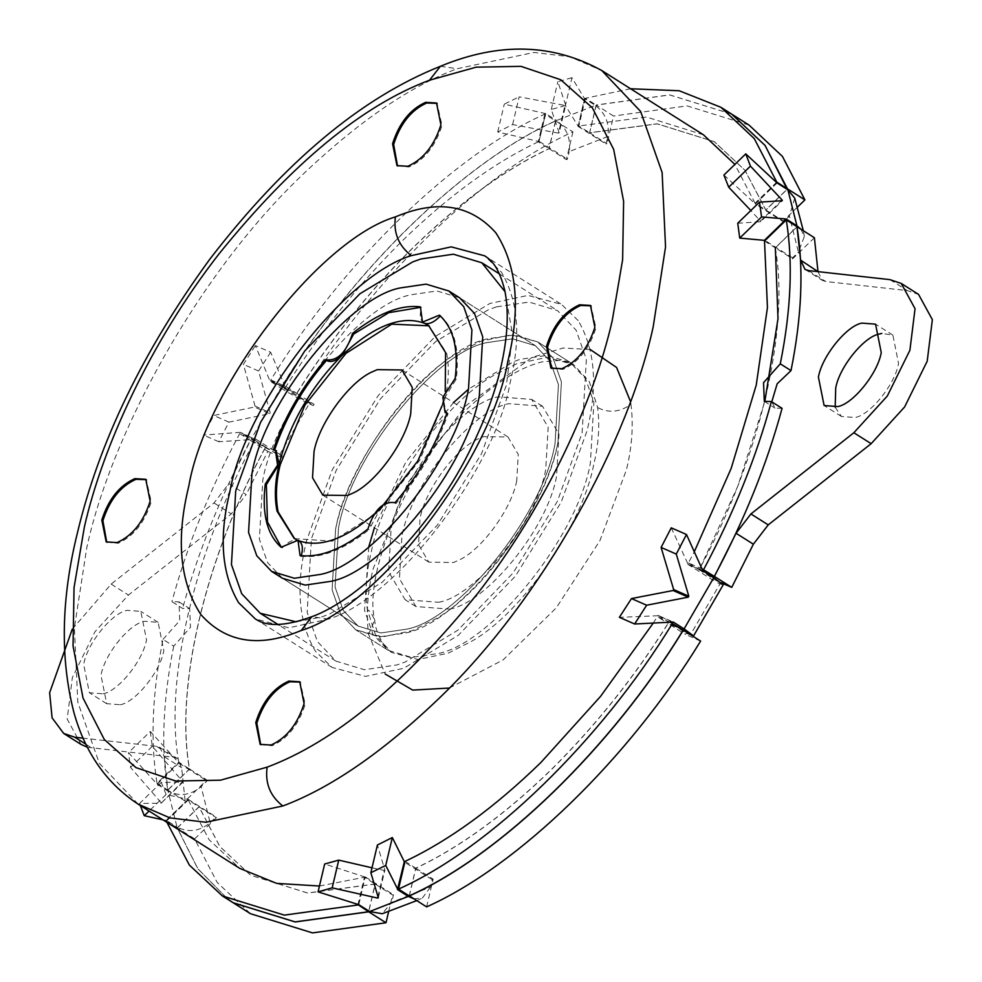 <?xml version="1.0" encoding="UTF-8"?>
<svg xmlns="http://www.w3.org/2000/svg" width="982" height="982" viewBox="0 0 982 982"><rect width="100%" height="100%" fill="white"/><g stroke="black" fill="none" stroke-linecap="round" stroke-linejoin="round"><path stroke-width="0.74" stroke-dasharray="4.91 3.68" d="M294.6 538.627L332.456 541.168L378.377 512.162L419.707 460.276L444.564 400.435C448.737 383.446 449.437 367.71 446.663 353.25L429.097 325.815M441.839 406.18L445.227 391.388M296.196 539.523L298.295 540.542C293.704 539.044 288.34 541.499 282.202 547.919L281.122 547.232M440.292 315.995L440.427 315.848C454.494 328.393 459.785 349.457 456.274 379.052L443.483 399.76L446.123 412.87M446.908 413.287L448.099 413.655L447.019 412.968M394.678 502.477L396.09 503.385C419.572 476.172 436.904 446.258 448.099 413.655M395.01 502.71L396.09 503.385C392.051 500.955 386.871 502.612 380.562 508.381L368.987 529.691L367.906 529.003M424.298 323.201C420.149 320.905 419.216 315.688 421.499 307.55L420.259 307.391M275.942 450.578L273.45 449.425M281.245 547.084L282.202 547.919M301.29 555.689L301.13 556.217C321.102 558.586 343.712 549.736 368.987 529.691M421.499 307.55L420.419 306.863M326.527 360.369L325.447 359.682M301.13 556.217L300.05 555.53M456.274 379.052L455.194 378.377M440.427 315.848L439.347 315.161M516.741 480.664C511.72 508.983 480.677 551.589 457.367 560.796L453.537 562.477L428.839 562.158L418.541 544.752L420.063 518.459C425.083 490.153 456.127 447.534 479.437 438.34L483.279 436.659L507.964 436.978L518.263 454.371L516.741 480.664M486.63 342.657C434.817 352.391 350.574 456.74 338.495 528.218L335.083 587.126L343.307 610.46L358.148 626.099L380.906 632.96L406.916 629.118C458.717 619.397 542.96 515.034 555.051 443.557L558.451 384.662L550.227 361.315L535.386 345.689L512.629 338.827L486.63 342.657C434.817 352.391 350.574 456.74 338.495 528.218L335.083 587.126L343.307 610.46L358.148 626.099L380.906 632.96L406.916 629.118C458.717 619.397 542.96 515.034 555.051 443.557L558.451 384.662L550.227 361.315L535.386 345.689L512.629 338.827L486.63 342.657M438.61 602.273C475.595 596.332 536.982 521.147 545.747 469.335L548.177 427.256L531.704 399.416L498.193 396.851C461.209 402.804 399.821 477.988 391.057 529.801L388.627 571.868L405.1 599.707L438.61 602.273M487.698 338.827C434.498 348.819 347.996 455.967 335.586 529.347L332.1 589.838L340.533 613.799L355.779 629.855L379.15 636.901L405.848 632.96C459.036 622.969 545.538 515.82 557.948 442.428L561.434 381.949L553.001 357.976L537.755 341.932L514.396 334.887L487.698 338.827M449.437 609.11C486.409 603.169 547.809 527.985 556.561 476.172L558.991 434.093L542.518 406.253L509.007 403.688C472.023 409.641 410.636 484.826 401.883 536.638L399.453 578.705L415.926 606.545L449.437 609.11M368.753 546.925L364.543 610.35L372.988 634.311L388.234 650.366L411.593 657.4L438.291 653.472C491.491 643.48 577.981 536.332 590.391 462.939L593.889 402.46L585.456 378.487L570.211 362.444L546.839 355.398L520.141 359.326L513.426 361.72L468.414 389.24M453.524 402.571L405.873 462.006L374.4 527.751M296.343 621.839L321.224 617.077L329.412 614.167L382.158 582.326L437.309 525.174L481.561 453.672L506.393 385.128L512.653 335.108L505.018 291.691M459.662 297.828L535.386 345.689L459.662 297.828L436.904 290.967L410.906 294.796C359.093 304.53 274.862 408.88 262.771 480.358L259.371 539.265L267.583 562.612L282.435 578.238L358.148 626.099L282.435 578.238M496.585 306.85L488.41 309.747L435.664 341.589L380.513 398.753L336.249 470.255L311.417 538.799L307.17 612.424L317.444 641.602L335.991 661.156L364.445 669.724L396.949 664.937L405.136 662.028L457.87 630.186L513.034 573.022L557.285 501.532L582.117 432.976L586.364 359.351L576.103 330.173L557.543 310.631L529.089 302.063L496.585 306.85M578.14 320.562L561.495 304.371L528.009 295.41L489.895 303.463L435.272 336.445L378.144 395.648L332.309 469.691L306.593 540.689C295.496 585.738 298.43 622.576 315.406 651.213L332.039 667.404L365.525 676.377L403.639 668.325L458.275 635.342L515.403 576.139L561.238 502.084L586.954 431.086C598.038 386.049 595.104 349.199 578.14 320.562M335.586 529.347L332.1 589.838L340.533 613.799L355.779 629.855L382.342 636.962L412.563 630.579L435.419 619.004C487.661 589.961 546.925 501.176 557.948 442.428L561.434 381.949L553.001 357.976L537.755 341.932L511.205 334.825L480.971 341.208L458.115 352.771C405.885 381.814 346.609 470.611 335.586 529.347M551.454 368.373L562.87 369.404C578.324 362.493 589.347 348.684 595.939 327.988L590.992 305.819M397.514 165.921L408.917 166.965C424.371 160.041 435.394 146.232 441.986 125.536L437.051 103.368M260.696 744.663L272.112 745.706C287.566 738.783 298.589 724.986 305.181 704.278L300.234 682.109M106.756 542.224L118.159 543.255C133.613 536.344 144.636 522.534 151.228 501.839L146.293 479.658M103 693.795C118.024 691.377 142.955 660.837 146.514 639.785L140.807 611.381L127.194 610.338C112.169 612.756 87.238 643.296 83.679 664.348L89.387 692.752L103 693.795M120.307 704.732C135.332 702.314 160.262 671.774 163.822 650.722L158.114 622.318L144.501 621.275C129.477 623.693 104.546 654.233 100.986 675.285L106.694 703.689L120.307 704.732M835.179 407.186L841.427 416.466L855.04 417.51C870.064 415.091 895.007 384.551 898.555 363.5L892.859 335.095L881.787 333.438M163 639.392L179.755 620.587L178.994 601.88L171.924 601.659L182.64 608.435L189.698 608.656L190.471 627.351L173.716 646.168L163 639.392C152.173 693.304 150.172 741.275 157.022 783.292L178.773 762.192L189.477 768.967C174.587 687.51 205.226 557.911 265.582 447.043L250.398 440.39C220.263 496.855 197.677 552.866 182.64 608.435M817.969 271.633L822.302 280.349L825.764 281.515L907.258 290.574L918.563 294.404M72.263 629.216L111.15 584.106L214.002 502.968L228.867 483.647L246.175 494.584L231.31 513.905L128.458 595.043L94.959 631.757L72.349 677.555L67.181 719.119L80.978 744.381M87.435 747.265L173.789 757.269L177.239 758.435L181.609 767.715L185.144 801.067L206.895 779.978L207.055 780.936L201.126 786.692C190.533 795.359 179.485 796.819 168.008 791.087L177.042 827.114C188.483 832.846 199.518 831.386 210.148 822.72L201.126 786.692M185.144 801.067L167.848 790.129L164.301 756.766L159.931 747.498L156.482 746.32L83.126 738.169M157.145 783.98L178.884 762.891L150.295 731.467L128.47 752.654L157.181 784.25L168.008 791.087M161.33 782.359L139.591 803.448L161.158 803.215L182.848 782.175L161.33 782.359L166.105 794.512L188.041 799.422L166.216 820.277L177.042 827.114M166.216 820.277L162.975 819.835M139.591 803.448L140.316 805.51M150.295 731.467L152.296 746.332L182.677 781.488L161.158 803.215M160.987 802.527L130.557 767.421L128.47 752.654M270.246 380.82L285.418 387.473L270.651 352.243L255.406 345.566L270.013 381.176L280.84 388.013L251.196 439.15C262.354 446.086 271.805 451.339 279.539 454.936L309.183 403.798C301.486 400.226 292.035 394.96 280.84 388.013M228.929 422.137L213.745 415.484L254.485 407.039L269.633 413.68L228.929 422.137L218.79 441.74L255.369 439.347L240.381 432.325L251.196 439.15M240.381 432.325L203.544 435.063L213.745 415.484M270.651 352.243L258.561 371L270.185 412.71L255.038 406.069L254.485 407.039M255.038 406.069L243.389 364.347L255.406 345.566M584.744 98.458L578.189 126.199L565.374 105.565L571.954 77.701L584.474 98.544L595.301 105.381L556.622 120.491C566.86 128.335 571.033 138.695 569.167 151.609L607.833 136.498C609.724 123.622 605.538 113.249 595.301 105.381M512.616 124.567L519.171 96.825L564.969 105.442L558.427 133.122L512.616 124.567L497.702 132.018L538.971 141.531L545.808 113.654L556.622 120.491M545.808 113.654L504.282 104.153L519.171 96.825M565.374 105.565L551.295 109.444L559.151 132.84L565.693 105.16L564.969 105.442M565.693 105.16L557.85 81.715L571.954 77.701M166.94 822.351L166.51 821.112L177.214 827.887L197.787 868.714L227.861 899.193L197.873 868.751L177.325 827.949L194.632 838.886L217.132 882.388L250.533 913.726M281.515 386.687L270.799 379.924C342.792 262.231 453.524 154.812 544.826 114.121L555.53 120.884C464.24 161.576 353.495 268.994 281.515 386.687L296.699 393.34C330.283 339.772 369.097 291.163 413.127 247.501C459.527 202.402 504.809 169.444 548.975 148.638L555.53 120.884M731.59 114.047L669.626 94.873L596.135 105.013L589.581 132.766L657.167 123.793L714.184 141.592L744.908 170.267L765.751 209.976L787.49 188.888M630.604 88.761L585.432 98.249L596.135 105.013M281.625 386.761L296.81 393.414C330.394 339.846 369.207 291.224 413.226 247.574C459.637 202.464 504.92 169.505 549.085 148.699L555.64 120.958C464.351 161.649 353.606 269.068 281.625 386.761L298.933 397.698L314.117 404.351L313.319 405.603L309.183 403.798M555.64 120.958L572.948 131.895C481.659 172.587 370.914 280.005 298.933 397.698M731.651 114.084L669.699 94.947L596.246 105.086L613.554 116.023L606.986 143.765L606.041 144.059L607.833 136.498M749.008 125.058L687.044 105.884L613.554 116.023M167.848 790.129L189.587 769.029C174.698 687.584 205.324 557.985 265.68 447.105L250.496 440.452L228.867 483.647M250.496 440.452L267.804 451.389L246.175 494.584M705.457 572.518L699.245 569.793L737.789 486.237L764.794 401.613M814.397 237.718L792.646 258.806L775.35 247.869L797.089 226.781M777.081 182.959L755.342 204.047L783.464 221.822L789.393 216.065L798.427 252.092L804.356 236.453L800.858 229.162M792.646 258.806L792.499 257.836L798.427 252.092M721.144 582.743L716.553 580.73L715.853 582.031L720.002 583.848L690.358 634.986L692.064 635.685M700.62 641.086L685.436 634.433L686.222 633.181L690.358 634.986M426.593 906.889L433.16 879.136L432.166 879.602L430.386 887.176L391.708 902.286L382.219 913.739M388.627 911.652L392.555 895.019L393.5 894.725L391.708 902.286M194.632 838.886L216.371 817.797L216.077 816.963L210.148 822.72M267.804 451.389L282.988 458.054L283.688 456.753L279.539 454.936M572.948 131.895L566.393 159.636L567.375 159.17L569.167 151.609M797.58 207.006L783.17 220.987L783.464 221.822M173.716 646.168C162.877 700.08 160.888 748.038 167.738 790.056L189.477 768.967M178.773 762.192C163.871 680.747 194.51 551.148 254.866 440.267L239.682 433.614C209.559 490.092 186.973 546.102 171.924 601.659M157.022 783.292L167.738 790.056M239.682 433.614L250.398 440.39M413.753 898.776L422.383 898.039L430.386 887.176M723.206 584.793L720.002 583.848M794.733 198.131L789.393 216.065M409.285 895.952L415.852 868.198C460.006 847.392 505.288 814.434 551.7 769.336C595.73 725.673 634.532 677.064 668.128 623.496L685.436 634.433M683.312 630.149L668.128 623.496M409.187 895.879L415.742 868.137C459.895 847.331 505.178 814.373 551.589 769.262C595.62 725.612 634.421 676.991 668.018 623.423L683.202 630.076M596.246 105.086L589.679 132.828L657.277 123.867L714.295 141.654L745.019 170.328L765.862 210.05L787.601 188.949M177.325 827.949L199.064 806.86L219.919 846.57L250.631 875.244L307.648 893.043L375.247 884.07L368.692 911.824M177.214 827.887L198.965 806.787L219.808 846.509L250.533 875.183L307.538 892.969L375.136 884.009L368.581 911.75M702.916 570.91L687.731 564.257L703.112 570.542M673.051 622.416L658.1 615.395L673.284 622.048M670.669 622.514L657.314 616.659L668.018 623.423M755.342 204.047L776.995 182.713M776.787 182.112L755.048 203.213L765.751 209.976M764.413 240.345L786.103 218.986M538.971 141.531L545.526 113.789M544.826 114.121L538.259 141.862L548.975 148.638M578.189 126.199L584.474 98.544M585.432 98.249L578.864 125.991L589.581 132.766M255.369 439.347L240.185 432.694M254.866 440.267L265.582 447.043M285.418 387.473L270.013 381.176M270.799 379.924L285.983 386.577L296.699 393.34M188.041 799.422L166.302 820.51M166.51 821.112L188.249 800.023L198.965 806.787M178.884 762.891L157.181 784.25M657.879 615.751L619.372 617.322M671.246 527.825L687.928 563.889M658.1 615.395L686.222 633.181M687.731 564.257L715.853 582.031M737.74 223.233L760.608 221.736L782.298 200.696M782.138 200.021L760.449 221.06L750.837 210.529M723.918 175.054L755.256 203.802M792.499 257.836L764.573 240.197M551.295 109.444L557.85 81.715M497.702 132.018L504.282 104.153M577.919 126.285L606.041 144.059M539.253 141.396L567.375 159.17M258.561 371L243.389 364.347M218.79 441.74L203.544 435.063M285.197 387.829L313.319 405.603M255.565 438.979L283.688 456.753M152.296 746.332L130.557 767.421M166.105 794.512L149.068 811.046M178.92 763.161L207.055 780.936M187.955 799.188L216.077 816.963M404.326 861.705L397.489 889.569M405.038 861.361L415.742 868.137M358.553 904.778L365.108 877.036L358.823 904.692M357.865 904.987L364.432 877.233L375.136 884.009M365.108 877.036L324.661 864M372.018 867.818L384.146 870.396L377.947 896.578M378.328 897.781L384.87 870.101L377.407 844.999M365.378 876.951L393.5 894.725M432.166 879.602L404.265 861.963M384.146 870.396L384.87 870.101M653.116 623.263L657.314 616.659M182.677 781.488L182.848 782.175M270.185 412.71L269.633 413.68M559.151 132.84L558.427 133.122M760.608 221.736L760.449 221.06M188.249 800.023L209.105 839.733L239.817 868.407M319.457 886.022L364.432 877.233M538.259 141.862C494.106 162.668 448.823 195.627 402.411 240.737C358.381 284.399 319.58 333.008 285.983 386.577M755.048 203.213L734.88 164.424M703.48 134.829L646.463 117.03L578.864 125.991M549.085 148.699L566.393 159.636M296.81 393.414L314.117 404.351M199.064 806.86L216.371 817.797M375.247 884.07L392.555 895.019M765.862 210.05L783.17 220.987M589.679 132.828L606.986 143.765M699.245 569.793L716.553 580.73M415.852 868.198L433.16 879.136M265.68 447.105L282.988 458.054M189.587 769.029L206.895 779.978M702.461 569.106L688.431 562.956L694.397 551.528M764.524 241.032L775.24 247.808L796.979 226.707M688.431 562.956L699.135 569.732C759.491 458.852 790.129 329.252 775.24 247.808M782.077 408.34L775.019 408.119L771.778 401.834M705.346 572.445L699.135 569.732M332.039 667.404L255.234 618.869L288.733 627.829L328.602 619.077C396.127 598.811 495.161 469.408 510.149 382.55C521.233 337.501 518.3 300.664 501.336 272.026L484.691 255.836L561.495 304.371M593.644 464.989C582.621 523.737 523.357 612.535 471.115 641.565L448.258 653.14L418.037 659.523L391.474 652.416L375.578 635.231L367.305 609.38C365.009 591.36 366.335 572.199 371.282 551.909C382.305 493.173 441.581 404.375 493.811 375.333L516.667 363.77L546.9 357.387L573.451 364.494L589.347 381.679L597.621 407.518C599.928 425.55 598.603 444.699 593.644 464.989M328.602 619.077L311.773 616.696M440.378 66.297L457.109 68.715L534.122 52.439L569.928 56.784L601.794 70.557M138.143 804.148L99.292 763.247L77.799 702.179L74.386 627.768L86.711 548.079C110.61 436.168 195.958 276.777 300.738 176.465C357.043 122.578 409.175 86.661 457.109 68.715M449.351 688.051L503.128 659.892L556.328 607.797L599.904 540.652L626.418 469.887C632.064 446.773 633.574 424.948 630.947 404.424C619.532 412.293 608.423 413.324 597.621 407.518M590.28 349.543L563.177 348.021L532.035 357.399L465.689 405.873L407.886 482.8L373.123 568.897C367.477 592.011 365.967 613.836 368.594 634.36L385.202 674.033M368.594 634.36L374.731 620.01L370.607 612.019L367.305 609.38M630.947 404.424L630.481 401.478M808.456 270.578L825.764 281.515M214.002 502.968L231.31 513.905M111.15 584.106L128.458 595.043M85.95 744.27L92.148 748.186M156.482 746.32L173.789 757.269M164.301 756.766L181.609 767.715M889.95 279.637L907.258 290.574M428.569 325.472L429.65 326.159M294.06 538.283L295.14 538.971M507.964 436.978L401.957 369.969M428.839 562.158L322.832 495.161M542.518 406.253L531.704 399.416M415.926 606.545L405.1 599.707M570.211 362.444L537.755 341.932L573.451 364.494L560.82 360.296L542.003 361.892C522.449 366.789 501.348 379.101 478.7 398.852C416.086 448.737 361.977 570.493 374.731 620.01C375.112 628.431 378.942 637.772 386.233 648.046L391.474 652.416L355.779 629.855L388.234 650.366M335.991 661.156L277.98 624.478M499.519 273.966L557.543 310.631M551.982 368.729L550.902 368.054M590.464 305.451L591.545 306.139M398.041 166.289L396.961 165.602M436.524 103.012L437.604 103.687M261.224 745.031L260.144 744.344M299.706 681.754L300.787 682.441M107.284 542.58L106.203 541.892M145.766 479.302L146.846 479.989M158.114 622.318L140.807 611.381M106.694 703.689L89.387 692.752M892.859 335.095L875.551 324.158M841.427 416.466L824.119 405.529M178.994 601.88L189.698 608.656M804.995 269.399L822.302 280.349M159.931 747.498L177.239 758.435M416.699 900.629L422.383 898.039M804.356 236.453L803.325 230.721M764.303 401.343L775.019 408.119"/><path stroke-width="1.47" d="M429.097 325.815L391.708 324.158L345.971 353.373L304.911 405.124L280.226 464.682C276.052 481.683 275.353 497.408 278.127 511.88L294.6 538.627M445.227 391.388L445.583 352.575L428.569 325.472L424.298 323.201C401.368 315.001 373.982 325.705 342.117 355.324C310.778 387.018 289.788 423.242 279.134 464.007C274.948 481.548 274.248 497.273 277.047 511.192L294.06 538.283L296.196 539.523M380.562 508.381L417.829 460.926L441.839 406.18M301.13 556.217C303.413 548.103 302.493 542.886 298.368 540.579C321.274 548.742 348.635 538.05 380.451 508.48M351.36 493.799L347.53 495.468L322.832 495.161L312.534 477.755L314.056 451.462C319.076 423.156 350.12 380.537 373.43 371.331L377.26 369.662L401.957 369.969L412.256 387.374L410.734 413.668C405.713 441.974 374.67 484.592 351.36 493.799M274.53 450.112C285.725 417.51 303.057 387.595 326.527 360.369C330.59 362.812 335.795 361.13 342.117 355.324L353.643 334.076L352.563 333.389C377.825 313.332 400.447 304.494 420.419 306.863L422.456 322.121L439.347 315.161C453.414 327.706 458.704 348.782 455.194 378.377L442.894 397.268L445.042 412.182L446.908 413.287M422.456 322.121L424.298 323.201C428.888 324.735 434.265 322.28 440.427 315.848M420.259 307.391L388.786 312.669L353.643 334.076M281.245 547.084L267.46 521.945L266.355 484.703L279.134 464.007L275.942 450.578M326.527 360.369L325.447 359.682C337.145 361.548 346.192 352.784 352.563 333.389M325.447 359.682C301.977 386.908 284.645 416.822 273.45 449.425L276.507 450.898M266.355 484.703L265.263 484.016L277.575 465.124L275.426 450.21M265.263 484.016C261.764 513.611 267.043 534.687 281.122 547.232L298 540.272L300.05 555.53C320.022 557.899 342.632 549.061 367.906 529.003C374.277 509.609 383.311 500.845 395.01 502.71L395.758 503.165M395.01 502.71C418.479 475.484 435.824 445.57 447.019 412.968L445.042 412.182M320.377 574.433C372.178 564.699 456.421 460.349 468.512 388.872L471.912 329.964L463.7 306.617L448.848 290.991L426.09 284.129L400.091 287.959C348.279 297.693 264.048 402.043 251.957 473.52L248.556 532.428L256.768 555.775L271.609 571.401L294.367 578.263L320.377 574.433M468.414 389.24L453.524 402.571M374.4 527.751L368.753 546.925M505.018 291.691L481.818 262.771L453.377 254.203L420.873 258.99L412.685 261.899L359.94 293.741L304.788 350.893L260.537 422.395L235.705 490.939L231.445 564.576L241.719 593.754L260.279 613.296L296.343 621.839M271.609 571.401L282.435 578.238L305.193 585.1L331.192 581.27C383.005 571.536 467.236 467.187 479.326 395.709L482.727 336.801L474.515 313.454L459.662 297.828L448.848 290.991M590.992 305.819L580.669 305.463C565.215 312.374 554.192 326.184 547.6 346.879L551.454 368.373M437.051 103.368L426.716 103.012C411.262 109.935 400.239 123.732 393.647 144.44L397.514 165.921M300.234 682.109L289.911 681.754C274.457 688.677 263.434 702.486 256.842 723.182L260.696 744.663M146.293 479.658L135.958 479.314C120.504 486.225 109.481 500.034 102.889 520.73L106.756 542.224M546.52 346.204L550.902 368.054L561.79 368.729C577.244 361.806 588.267 347.996 594.859 327.301L590.464 305.451L579.589 304.776C564.122 311.699 553.112 325.508 546.52 346.204M392.567 143.753L396.961 165.602L407.837 166.277C423.291 159.354 434.314 145.557 440.906 124.861L436.524 103.012L425.636 102.337C410.181 109.248 399.158 123.057 392.567 143.753M255.762 722.494L260.144 744.344L271.032 745.019C286.486 738.108 297.509 724.299 304.101 703.603L299.706 681.754L288.831 681.078C273.364 687.989 262.354 701.799 255.762 722.494M101.809 520.043L106.203 541.892L117.079 542.567C132.533 535.656 143.556 521.847 150.148 501.151L145.766 479.302L134.878 478.627C119.423 485.538 108.401 499.347 101.809 520.043M837.732 406.573C852.757 404.154 877.699 373.602 881.247 352.563L875.551 324.158L861.938 323.115C846.914 325.533 821.971 356.073 818.411 377.125L824.119 405.529L837.732 406.573M881.787 333.438L879.246 334.052C864.221 336.47 839.279 367.01 835.719 388.062L835.179 407.186M797.003 226.867L800.625 260.132L804.995 269.399L808.456 270.578L889.95 279.637L901.255 283.467L915.052 308.716L909.897 350.255L887.311 396.028L853.849 432.743L750.923 513.942L736.058 533.263L753.366 544.2L768.231 524.879L871.157 443.68L904.618 406.965L927.204 361.192L932.36 319.653L918.563 294.404L901.267 283.467M800.625 260.132L817.969 271.633M377.947 896.578L377.604 898.076L332.186 887.851L338.741 860.122L324.661 864L318.07 891.865L358.823 904.692L369.637 911.529L408.303 896.406L413.753 898.776M397.771 889.447L385.742 865.412L370.852 872.74L377.407 844.999L392.334 837.548L404.326 861.705L397.489 889.569L408.303 896.406M370.852 872.74L378.328 897.781L377.604 898.076M318.07 891.865L332.186 887.851M72.263 629.216L49.64 692.703L52.083 717.842L63.67 733.431L74.841 737.249L85.95 744.27M63.67 733.431L80.978 744.381L87.435 747.265M83.126 738.169L74.841 737.249M672.498 623.312C600.505 741.005 489.76 848.423 398.471 889.115L409.187 895.879C500.476 855.187 611.221 747.768 683.202 630.076L670.669 622.514M162.975 819.835L144.268 815.698L140.316 805.51M786.152 219.256L764.413 240.345L739.728 238.098L761.566 216.912L786.103 218.986L796.93 225.823L787.895 189.796L794.733 198.131L803.325 230.721M750.837 210.529L728.705 187.206L750.444 166.13L745.755 153.867L777.081 182.959L787.895 189.796M750.444 166.13L782.138 200.021L781.39 200.733M761.566 216.912L759.479 202.145L782.298 200.696L782.138 200.021M631.463 598.566L673.112 590.513L688.259 597.154L646.647 605.219L631.463 598.566L619.372 617.322L634.63 624L673.284 622.048L684.098 628.885L713.73 577.747L723.206 584.793L693.562 635.943L684.098 628.885M676.279 554.081L688.812 596.197L673.664 589.556L661.107 547.428L676.279 554.081L686.492 534.503L702.916 570.91L713.73 577.747M688.259 597.154L688.812 596.197M634.63 624L646.647 605.219M368.876 911.038L368.692 911.824L295.201 921.963L233.225 902.789L227.91 899.217L233.127 902.716L295.091 921.889L368.581 911.75L357.964 904.594M166.94 822.351L189.366 865.093L222.411 895.952L284.375 915.126L357.865 904.987M720.886 107.284L754.286 138.622L776.787 182.112L787.49 188.888L765.003 145.385L731.59 114.047L720.886 107.284L679.163 90.737L630.604 88.761M233.225 902.789L250.533 913.726L312.509 932.9L386 922.761L388.627 911.652M368.692 911.824L386 922.761M787.196 189.354L765.113 145.459L731.651 114.084M787.601 188.949L804.909 199.898L782.421 156.396L749.008 125.058L731.7 114.121M753.366 544.2L731.737 587.383L714.43 576.446L736.058 533.263M817.932 271.069L814.397 237.718L797.089 226.781M409.285 895.952C500.587 855.261 611.32 747.842 683.312 630.149L700.62 641.086C628.627 758.779 517.895 866.198 426.593 906.889L409.322 895.817M714.43 576.446L705.457 572.518M764.794 401.613L778.002 318.72L775.35 247.869M731.737 587.383L721.144 582.743M804.909 199.898L797.58 207.006M416.699 900.629L382.219 913.739L369.637 911.529M692.064 635.685L693.562 635.943M800.858 229.162L796.93 225.823M368.766 910.977L368.581 911.75M661.107 547.428L671.246 527.825L686.492 534.503M739.728 238.098L737.74 223.233L759.479 202.145M728.705 187.206L723.918 175.054L745.755 153.867M149.068 811.046L144.268 815.698M398.471 889.115L405.038 861.361C449.191 840.555 494.474 807.597 540.886 762.498L600.53 696.41L653.116 623.263M338.741 860.122L372.018 867.818M392.334 837.548L385.742 865.412M673.112 590.513L673.664 589.556M267.141 767.151C334.224 741.987 404.351 684.147 477.547 593.594C545.906 505.939 594.061 400.717 612.252 320.5L622.625 259.727L623.619 201.31L613.664 149.362L592.367 107.848L560.71 79.738L520.976 66.346L476.196 67.169L429.527 80.205C362.444 105.356 292.317 163.208 219.121 253.761C150.762 341.417 102.594 446.638 84.403 526.855L74.043 587.629L73.049 646.033L83.004 697.981L104.301 739.507L135.958 767.617L175.692 781.009L220.471 780.187L267.141 767.151C264.919 783.157 270.136 796.095 282.828 805.989L205.815 822.253L170.009 817.92L138.143 804.148L239.817 868.407L276.691 883.395L319.457 886.022M734.88 164.424L703.48 134.829L601.794 70.557L640.632 111.457L662.126 172.525L665.538 246.936L653.226 326.613C629.327 438.524 543.967 597.915 439.2 698.227C382.882 752.114 330.762 788.03 282.828 805.989M694.397 551.528L731.16 468.439L756.238 385.091L767.445 307.55L764.524 241.032L786.275 219.943L796.979 226.707C803.828 268.724 801.828 316.695 791.001 370.607L780.285 363.831C791.124 309.919 793.112 261.961 786.275 219.943M780.285 363.831L763.542 382.649L764.303 401.343L771.373 401.564L782.077 408.34C767.04 463.897 744.454 519.908 714.319 576.385L705.346 572.445M771.778 401.834L777.155 383.815L791.001 370.607M702.461 569.106L714.319 576.385M703.615 569.609C733.738 513.144 756.324 457.133 771.373 401.564M311.773 616.696C360.59 599.45 434.817 525.505 472.538 444.981C485.955 417.203 495.431 391.204 500.943 366.973C507.792 336.765 509.044 311.159 504.711 290.169C498.095 263.716 488.987 258.831 484.691 255.836L451.204 246.863L411.323 255.627C343.798 275.881 244.776 405.284 229.788 492.154C218.691 537.203 221.637 574.04 238.601 602.678L255.234 618.869C260.966 622.563 274.555 630.383 311.773 616.696L301.265 630.469L299.264 631.266C258.376 647.899 225.578 642.326 200.844 614.56C179.755 582.068 175.741 539.228 188.814 486.029C205.864 387.19 318.561 239.939 395.402 216.887L397.403 216.077C438.279 199.456 471.09 205.029 495.824 232.795C516.913 265.275 520.914 308.127 507.841 361.315C490.791 460.165 378.107 607.416 301.265 630.469M411.323 255.627C398.643 245.782 393.328 232.869 395.402 216.887M429.527 80.205L440.378 66.297C361.425 97.684 284.535 162.03 209.718 259.322C143.065 350.93 98.961 442.146 77.394 532.981C61.179 598.566 60.025 658.394 73.908 712.502C85.164 752.777 106.572 783.329 138.143 804.148M385.202 674.033L412.661 690.088L449.351 688.051M630.481 401.478L616.573 367.452L590.28 349.543M750.923 513.942L768.231 524.879M853.849 432.743L871.157 443.68M299.093 540.959L298 540.272M277.98 624.478L260.279 613.296M481.818 262.771L499.519 273.966M601.794 70.557C552.743 43.429 498.942 42.005 440.378 66.297M233.127 902.716L222.411 895.952"/></g></svg>
